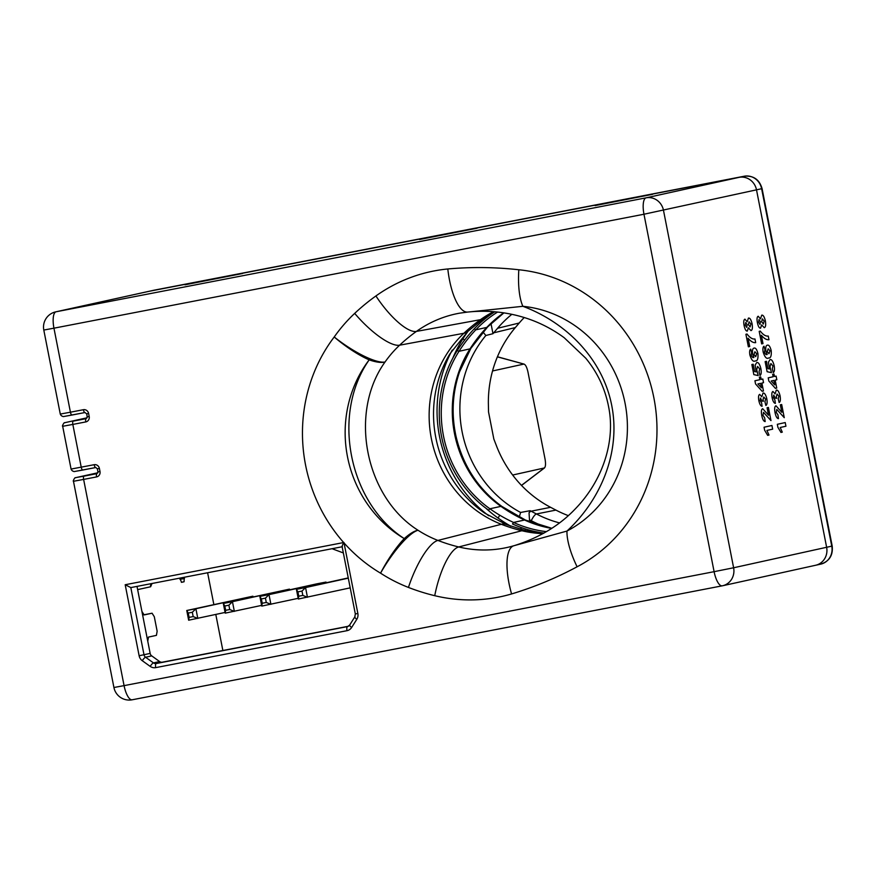 <?xml version="1.0" encoding="UTF-8"?>
<svg xmlns="http://www.w3.org/2000/svg" width="876" height="876" viewBox="0 0 876 876"><rect width="100%" height="100%" fill="white"/><g stroke="black" fill="none" stroke-linecap="round" stroke-linejoin="round"><path stroke-width="1.31" d="M543.952 533.079A119.87 112.851 77.6 0 1 512.493 523.979L513.555 522.446L524.571 520.015A15.571 4.281 -65.4 0 1 525.501 520.081L501.959 506.481A15.571 3.635 125.4 0 0 500.93 506.361A112.862 106.259 77.6 0 1 470.029 348.867A151.001 142.164 77.6 0 1 486.782 327.405A118.315 111.383 77.6 0 1 503.711 312.852M815.238 565.348A15.571 14.651 -102.4 0 0 815.589 565.272A15.571 14.651 -102.4 0 0 826.637 547.292L756.503 189.84L643.97 214.237A15.571 5.245 -100.9 0 1 646.105 197.834L739.114 177.346L149.095 291.303A15.571 14.651 -102.4 0 0 148.745 291.369A15.571 14.651 77.6 0 1 149.095 291.303L739.114 177.346A15.571 14.651 77.6 0 1 756.503 189.84A15.571 14.651 -102.4 0 0 739.114 177.346L154.22 290.175A15.571 14.651 -102.4 0 0 153.869 290.241L154.242 290.164A7.785 2.628 79.1 0 0 154.22 290.175L56.075 311.779A15.571 14.651 -102.4 0 0 55.725 311.856A15.571 15.571 0 0 0 43.8 330.055L53.951 328.182L70.43 412.202L83.384 409.705A4.676 4.402 77.6 0 1 88.607 413.45L89.199 416.505A4.676 4.402 77.6 0 1 85.782 421.925L72.828 424.422L81.227 467.193A3.11 1.051 79.1 0 0 82.837 470.029L75.435 471.343M474.201 328.839L475.767 329.836A151.001 142.164 -102.4 0 0 459.013 351.298A112.862 106.259 -102.4 0 0 489.914 508.781L488.6 510.182A114.417 107.726 77.6 0 1 457.272 350.52A152.555 143.631 77.6 0 1 474.201 328.839A119.87 112.851 77.6 0 1 494.787 311.79M551.65 528.392A118.315 111.383 77.6 0 1 524.571 520.015A151.001 142.164 77.6 0 1 500.93 506.361L489.914 508.781A151.001 142.164 -102.4 0 0 513.555 522.446A118.315 111.383 -102.4 0 0 546.427 531.644M343.622 543.01L343.731 542.824A3.887 1.314 -100.9 0 1 343.677 542.551A157.242 148.044 77.6 0 1 334.216 336.986A162.367 152.862 77.6 0 1 354.681 313.389A46.702 13.731 46.8 0 0 399.609 345.199A115.665 108.898 -102.4 0 0 385.035 362.007A46.702 14.246 -145.7 0 1 369.168 359.872A118.994 112.029 -102.4 0 0 404.241 538.598C348.517 502.485 331.227 413.91 369.168 359.872A46.702 12.297 -142.8 0 1 334.216 336.986A46.702 11.925 35.1 0 0 385.035 362.007C348.604 412.574 365.04 496.812 418.038 530.265A115.665 108.898 -102.4 0 0 437.912 540.426A176.689 166.352 -102.4 0 0 458.706 546.952A119.563 112.566 -102.4 0 0 504.248 548.069A119.563 112.566 -102.4 0 0 510.938 546.547L513.96 545.715A46.702 15.713 73.7 0 0 513.807 545.759L513.807 545.759A46.702 15.713 73.7 0 0 511.573 593.95A166.254 156.53 77.6 0 1 498.061 597.235A166.254 156.53 77.6 0 1 434.737 595.691A223.391 210.317 77.6 0 1 408.446 587.435A162.367 152.862 77.6 0 1 380.556 573.167A157.242 148.044 77.6 0 1 344.016 542.934L343.622 543.01C342.209 545.43 341.793 546.668 342.374 546.734M354.681 313.389A223.391 210.317 77.6 0 1 375.924 295.957A166.254 156.53 77.6 0 1 447.811 268.965C471.463 266.862 495.137 267.125 518.822 269.764A46.702 15.045 95.7 0 0 522.873 306.304C565.765 322.302 602.458 358.328 611.689 405.249C621.007 452.246 600.75 499.802 566.969 531.064A118.994 112.029 -102.4 0 0 625.059 403.201A118.994 112.029 -102.4 0 0 522.873 306.304L470.992 311.757C485.271 310.575 499.419 311.549 513.424 314.67C531.951 318.798 548.858 326.474 564.166 337.687L585.792 358.24C597.673 372.804 605.305 389.152 608.7 407.274C615.412 440.694 603.279 480.212 574.963 509.23C559.304 525.611 539.309 537.667 514.968 545.409L514.968 545.409M518.822 269.764A157.242 148.044 77.6 0 1 653.868 397.813A157.242 148.044 77.6 0 1 577.098 566.783A46.702 15.253 -117.6 0 1 566.969 531.064L513.96 545.715M418.038 530.265A46.702 11.41 122.9 0 0 380.556 573.167A46.702 11.793 120.8 0 1 404.241 538.598A46.702 13.731 -56.3 0 1 418.038 530.265M577.098 566.783C556.14 578.04 534.294 587.095 511.573 593.95M447.811 268.965A46.702 15.648 84.5 0 0 467.685 312.064L470.992 311.757M488.709 515.734A125.586 118.238 77.6 0 1 452.235 350.082M125.191 584.741L130.82 587.588L144.003 654.744L139.12 655.719L125.191 584.741L343.95 542.485L357.857 613.474L355.327 613.945L342.1 546.558M130.809 587.588L342.144 546.766L130.809 587.588M152.074 613.211L144.135 614.93L141.923 611.437L147.759 641.221L148.482 637.082L156.421 635.363L157.143 631.224L154.296 616.715L152.074 613.211L143.642 614.842M150.146 653.387A3.887 3.668 -102.4 0 0 151.734 655.883L145.58 657.241A3.887 3.668 77.6 0 1 144.003 654.744L150.146 653.387L147.759 641.221M141.923 611.437L137.006 586.394M159.618 661.555A3.887 3.668 -102.4 0 0 162.389 662.179L156.235 663.537A3.887 3.668 77.6 0 1 153.475 662.902A3.887 0.909 125.7 0 0 150.179 666.384L142.284 660.712A3.887 0.909 -54.3 0 1 145.58 657.241L153.475 662.902L159.618 661.555L151.734 655.883M348.473 626.241L162.389 662.179M151.307 583.624A3.887 3.679 -102.5 0 0 150.628 586.756L152.019 583.493M95.78 467.521L74.208 471.573C72.675 471.299 71.624 470.456 71.076 469.065L94.17 464.696A4.676 4.402 77.6 0 1 99.393 468.441L99.995 471.496A4.676 4.402 77.6 0 1 96.568 476.916L83.625 479.413L124.074 685.634L714.104 571.678L643.97 214.237L53.951 328.182A15.571 5.245 79.1 0 1 56.075 311.779L646.105 197.834A15.571 14.651 -102.4 0 1 663.482 210.328L733.617 567.768L714.104 571.678A15.571 5.245 -100.9 0 0 722.174 585.836A15.571 5.245 -100.9 0 0 722.218 585.825A15.571 14.651 -102.4 0 0 722.569 585.759A15.571 14.651 -102.4 0 0 733.617 567.768L832.2 546.055L762.076 188.603L756.503 189.84L826.637 547.292A15.571 14.651 77.6 0 1 815.589 565.272L820.713 564.144A15.571 14.651 -102.4 0 0 831.762 546.164L761.627 188.712A15.571 14.651 -102.4 0 0 744.239 176.218A7.785 2.628 79.1 0 1 744.261 176.218L154.242 290.164A7.785 2.628 79.1 0 1 154.264 290.164M179.722 578.138L181.584 582.31L184.08 581.763L184.245 577.262M222.865 650.496L215.803 614.481M213.853 604.539L207.612 572.751M595.078 205.422L652.642 194.308L595.111 205.586M419.516 239.334L477.081 228.209L419.549 239.487M184.946 284.634L242.51 273.52L184.978 284.799M343.359 552.942L332.081 548.715M326.003 582.069L268.998 594.629L270.903 604.32L266.282 602.469L262.209 603.257L261.366 598.932L265.439 598.144L268.998 594.629L259.865 596.392L316.86 583.832L326.003 582.069L326.146 582.781M261.366 598.932L259.865 596.392L261.771 606.093L262.209 603.257M266.282 602.469L265.439 598.144M298.179 598.319L261.771 606.093M298.322 599.031L296.416 589.329L297.917 591.869L298.76 596.195L298.322 599.031L350.203 587.851M348.254 577.919L296.416 589.329L305.56 587.566L301.99 591.081L297.917 591.869M348.298 578.149L305.56 587.566L307.454 597.268L302.833 595.406L298.76 596.195M301.99 591.081L302.833 595.406M188.658 620.208L186.763 610.506L188.252 613.047L189.106 617.372L188.658 620.208L225.077 612.433M192.326 612.258L193.18 616.584L197.801 618.445L195.895 608.743L252.901 596.195L186.763 610.506L195.895 608.743L192.326 612.258L188.252 613.047M193.18 616.584L189.106 617.372M252.901 596.195L253.033 596.906M225.22 613.145L223.314 603.444L224.814 605.995L225.658 610.309L225.22 613.145L261.628 605.382M228.888 605.207L229.731 609.532L234.352 611.382L232.447 601.681L289.452 589.132L223.314 603.444L232.447 601.681L228.888 605.207L224.814 605.995M229.731 609.532L225.658 610.309M289.452 589.132L289.595 589.844M769.008 435.065L767.672 435.361L764.638 430.247L764.047 427.225L771.942 425.484L772.654 429.152L766.916 430.423L769.008 435.065M763.5 412.355L762.974 415.268L764.66 417.841L765.175 421.553C763.741 421.487 762.591 419.462 761.737 415.454C761.058 411.468 761.375 409.212 762.7 408.709L768.537 415.246L767.069 407.745L768.405 407.45L770.979 420.6L763.5 412.355M765.591 399.127L763.784 396.992L763.018 399.664L763.445 401.208L762.021 401.109L760.445 398.043L760.083 400.507L761.616 402.883L762.076 406.289C760.74 406.135 759.656 404.252 758.835 400.671C758.233 397.08 758.507 394.988 759.656 394.386L761.802 396.784L763.04 393.006C764.507 392.787 765.766 394.715 766.807 398.788C767.398 402.577 767.091 404.8 765.865 405.457L764.945 401.832L765.591 399.127M760.565 383.349L757.915 383.929L761.441 387.805L760.565 383.349M763.543 382.692L761.901 383.053L763.456 391.003L762.131 391.287L755.55 383.951L754.926 380.764L759.853 379.68L759.372 377.227L760.707 376.943L761.178 379.385L762.821 379.023L763.543 382.692M757.587 366.464L756.711 369.694L758.189 375.574L753.831 374.621L751.849 364.536L753.185 364.241L754.619 371.544L756.174 371.884L755.156 365.062L756.776 362.5C758.375 362.171 759.744 364.197 760.883 368.566C761.518 372.453 761.222 374.764 759.996 375.497L759.065 371.873L759.667 368.905L757.587 366.464M752.604 354.178C752.177 350.301 752.67 348.276 754.094 348.1C755.561 347.63 756.842 349.447 757.926 353.532C758.309 358.766 757.422 361.219 755.254 360.912C753.305 362.127 751.498 360.135 749.856 354.922C749.363 351.626 749.67 349.699 750.754 349.152L751.685 352.776L751.159 354.988C752.046 357.178 752.966 357.977 753.929 357.386L752.604 354.178M755.725 356.663L756.689 353.74L754.893 351.747L753.951 354.517L755.725 356.663M747.009 334.03C749.834 337.72 752.484 339.362 754.97 338.979L755.681 342.647C753.316 342.921 750.776 341.454 748.082 338.224L749.703 346.513L748.367 346.808L745.914 334.271L747.009 334.03M750.863 324.054L749.079 321.777L748.411 324.646L750.097 326.967L750.863 324.054M744.096 325.565C743.428 321.799 743.713 319.663 744.95 319.171L747.162 321.799L748.454 318.087C749.889 317.802 751.093 319.685 752.079 323.737C752.747 327.909 752.364 330.197 750.962 330.602L748.345 327.799L747.294 331.095C745.98 331.183 744.918 329.343 744.096 325.565M746.691 327.405L747.151 324.766L745.739 322.51L745.29 325.127L746.691 327.405M780.198 427.499L782.29 432.142L780.954 432.437L777.91 427.313L777.319 424.302L785.225 422.56L785.936 426.229L780.198 427.499M784.261 417.677L776.782 409.431L776.256 412.344L777.943 414.917L778.457 418.629C777.023 418.564 775.873 416.538 775.019 412.53C774.34 408.545 774.658 406.289 775.983 405.785L781.819 412.322L780.352 404.821L781.688 404.526L784.261 417.677M773.366 397.584L774.899 399.96L775.359 403.365C774.023 403.201 772.939 401.328 772.117 397.748C771.515 394.156 771.789 392.065 772.928 391.462L775.085 393.861L776.322 390.083C777.789 389.864 779.049 391.791 780.089 395.864C780.68 399.653 780.374 401.876 779.147 402.533L778.227 398.909L778.873 396.204L777.067 394.058L776.3 396.74L776.727 398.284L775.304 398.175L773.716 395.12L773.366 397.584M773.847 380.425L771.198 381.005L774.723 384.882L773.847 380.425M775.413 388.364L768.832 381.027L768.208 377.841L773.136 376.757L772.654 374.304L773.979 374.008L774.461 376.461L776.103 376.1L776.826 379.768L775.183 380.129L776.738 388.079L775.413 388.364M773.278 372.574L772.347 368.949L772.939 365.982L770.869 363.54L769.993 366.77L771.471 372.65L767.113 371.698L765.131 361.613L766.467 361.317L767.902 368.621L769.457 368.96L768.438 362.138L770.059 359.565C771.657 359.248 773.026 361.273 774.165 365.642C774.8 369.53 774.504 371.84 773.278 372.574M764.43 352.064C765.328 354.254 766.248 355.043 767.212 354.451L765.887 351.254C765.449 347.378 765.952 345.352 767.376 345.177C768.843 344.706 770.124 346.513 771.208 350.608C771.592 355.842 770.705 358.295 768.537 357.988C766.588 359.204 764.781 357.211 763.138 351.999C762.646 348.703 762.941 346.776 764.036 346.228L764.967 349.852L764.43 352.064M769.008 353.74L769.971 350.816L768.175 348.823L767.234 351.594L769.008 353.74M761.649 343.885L759.196 331.347L760.291 331.106C763.116 334.796 765.766 336.439 768.252 336.045L768.964 339.713C766.599 339.998 764.058 338.53 761.364 335.3L762.985 343.589L761.649 343.885M761.627 324.876L760.576 328.171C759.262 328.259 758.2 326.42 757.379 322.642C756.711 318.875 756.995 316.74 758.233 316.247L760.445 318.875L761.737 315.163C763.171 314.878 764.376 316.762 765.361 320.813C766.018 324.985 765.646 327.274 764.244 327.679L761.627 324.876M758.572 322.204L759.974 324.481L760.434 321.842L759.021 319.587L758.572 322.204M763.379 324.043L764.146 321.131L762.361 318.853L761.693 321.722L763.379 324.043M545.409 526.958A125.64 118.282 77.6 0 1 531.283 520.727L529.487 519.796L529.049 512.843A7.008 1.851 -62.5 0 1 531.075 511.19A7.008 1.851 -62.5 0 1 531.097 511.19L536.419 513.971A118.632 111.69 -102.4 0 0 559.457 522.895M483.015 332.037L485.851 335.497A113.705 107.058 -102.4 0 0 520.596 512.46L519.271 517.048M568.294 515.625A119.158 112.183 77.6 0 1 555.921 510.095L550.599 507.313A114.482 107.781 77.6 0 1 497.097 447.483L493.845 439.073L488.534 411.961L493.845 439.073M521.472 485.392L544.149 468.102C545.584 467.226 545.89 464.225 545.058 459.112L527.954 371.971C526.794 366.924 525.392 364.306 523.739 364.109L492.531 370.975M497.426 356.762L524.166 364.12L497.393 356.86M521.527 485.446L544.489 467.937L512.657 475.033M485.851 335.497L492.98 333.69L490.987 323.54M480.311 320.868L480.639 322.565M520.826 527.396L521.231 529.465M529.487 519.796L529.925 521.997M529.049 512.843L530.133 510.686A113.957 107.288 -102.4 0 0 531.097 511.19L550.599 507.313M520.596 512.46L530.133 510.686M488.534 411.961L488.359 402.949A114.482 107.781 77.6 0 1 515.329 327.58L519.216 323.014A119.158 112.183 77.6 0 1 524.22 317.539M511.847 314.32A118.567 111.624 -102.4 0 0 497.59 328.27L493.703 332.825A113.902 107.233 -102.4 0 0 492.98 333.69M525.545 528.995A15.571 4.281 -65.4 0 1 525.096 530.473M744.293 176.207A7.785 2.628 79.1 0 0 744.261 176.218C753.47 175.397 759.404 179.525 762.076 188.603M501.959 506.481C478.23 489.158 462.889 465.671 455.947 436.029C451.26 414.03 452.465 392.623 459.561 371.796L470.894 348.341A15.571 3.822 -147.4 0 1 470.029 348.867L459.013 351.298L457.272 350.52M497.59 312.064A118.315 111.383 -102.4 0 0 475.767 329.836L486.782 327.405A15.571 4.424 43.4 0 0 487.571 326.989L470.894 348.341M485.797 508.124A128.433 120.91 -102.4 0 0 498.061 518.044A166.571 156.826 -102.4 0 0 510.686 526.158M498.061 518.044A15.571 3.635 125.4 0 0 499.736 515.187M468.178 331.084A166.571 156.826 -102.4 0 0 462.9 338.837A15.571 3.822 -147.4 0 1 464.587 340.096M462.9 338.837A128.433 120.91 -102.4 0 0 452.782 358.207M484.713 319.083A15.571 4.424 43.4 0 0 484.001 318.163M493.56 311.692A117.066 110.212 77.6 0 0 480.453 319.674A77.833 24.353 54.5 0 0 480.793 319.609A77.833 24.353 54.5 0 0 483.804 318.295L467.894 331.358A77.833 22.885 -133.2 0 1 464.214 333.209A77.833 22.885 -133.2 0 1 463.875 333.274A174.193 163.998 77.6 0 1 480.453 319.674L416.418 331.413A176.689 166.352 -102.4 0 0 399.609 345.199L463.875 333.274A113.179 106.554 77.6 0 0 501.357 524.297L437.912 540.426A46.702 13.337 111.2 0 0 408.446 587.435M467.894 331.358L449.76 354.057A115.566 108.799 -102.4 0 0 484.789 513.161L506.065 524.439A77.833 22.229 111.2 0 0 501.696 524.22A77.833 22.229 111.2 0 0 501.357 524.297A174.193 163.998 77.6 0 0 521.855 530.736A77.833 23.838 -76.4 0 1 522.195 530.648A77.833 23.838 -76.4 0 1 525.819 530.648L543.602 533.276M467.685 312.064L459.55 313.181A119.563 112.566 -102.4 0 0 458.214 313.433A119.563 112.566 -102.4 0 0 416.418 331.413A46.702 14.607 54.5 0 1 375.924 295.957M510.938 546.547A119.563 112.566 -102.4 0 0 513.675 545.792M542.956 533.637A117.066 110.212 77.6 0 1 521.855 530.736L458.706 546.952A46.702 14.301 103.6 0 0 434.737 595.691M349.852 624.982A3.887 0.953 32.3 0 0 349.634 625.114L347.619 626.57A3.887 3.668 77.6 0 1 347.531 626.592A3.887 1.314 79.1 0 0 346.995 630.687L155.698 667.632A3.887 1.314 79.1 0 1 156.235 663.537L347.695 626.548M150.628 586.756L137.642 589.625M65.842 422.462A3.11 2.935 -102.4 0 0 65.777 422.473L87.118 417.775L73.255 421.137A3.11 1.051 79.1 0 0 72.828 424.422L62.678 426.294L71.076 469.065M722.131 585.847L132.199 699.782A15.571 5.245 79.1 0 1 132.156 699.793A15.571 5.245 79.1 0 1 124.074 685.634L113.924 687.507A15.571 15.571 0 0 0 132.156 699.793L722.174 585.836A15.571 15.571 0 0 0 722.569 585.759L815.589 565.272M76.639 477.453L97.904 472.766L76.562 477.464A3.11 2.935 77.6 0 1 76.639 477.453L84.041 476.128A3.11 1.051 -100.9 0 0 83.625 479.413L73.474 481.285L113.924 687.507M73.255 421.137L86.209 418.64A3.11 1.051 79.1 0 0 85.782 421.925M87.348 416.834L89.199 416.505M86.746 413.779L87.173 416.877L86.242 418.629A1.555 1.467 -102.4 0 0 86.242 418.629L86.275 418.629M83.384 409.705A3.11 1.051 -100.9 0 0 85.005 412.53A3.11 1.051 -100.9 0 1 85.005 412.53L86.571 413.822L88.607 413.45M84.994 412.53L72.062 415.027A3.11 1.051 -100.9 0 1 72.051 415.038A3.11 1.051 -100.9 0 1 70.43 412.202L60.28 414.074L43.8 330.055M85.005 412.53L64.649 416.352M96.568 476.916A3.11 1.051 -100.9 0 1 96.995 473.631L97.061 473.62M84.041 476.128L96.995 473.631A1.555 1.467 -102.4 0 0 97.028 473.62L97.959 471.868L97.356 468.813L99.393 468.441M99.995 471.496L97.959 471.868M94.17 464.696A3.11 1.051 79.1 0 0 95.791 467.521A3.11 1.051 79.1 0 0 95.802 467.521L97.356 468.813M82.837 470.029A3.11 1.051 79.1 0 0 82.848 470.018L95.791 467.521M184.486 578.488L179.963 579.354M184.08 581.763L181.354 582.288M355.021 616.792A3.887 0.953 32.3 0 0 354.802 616.923L349.634 625.114A3.887 0.953 32.3 0 0 351.648 627.468L356.817 619.277A7.785 7.326 -102.4 0 0 357.857 613.474M355.327 613.945L354.802 616.923A3.887 0.953 32.3 0 0 356.817 619.277M346.995 630.687A7.785 7.326 -102.4 0 0 351.648 627.468M150.179 666.384A7.785 7.326 -102.4 0 0 155.698 667.632M139.12 655.719A7.785 7.326 -102.4 0 0 142.284 660.712M531.283 520.727A7.008 1.851 -62.5 0 1 536.397 513.971A7.008 1.851 -62.5 0 1 536.419 513.971L555.921 510.095M519.216 323.014L497.59 328.27M515.329 327.58L493.703 332.825M551.803 528.294L525.501 520.081M55.725 311.856L153.869 290.241M832.2 546.055C833.175 555.296 829.353 561.33 820.713 564.144M503.897 312.874L487.571 326.989M506.065 524.439L525.819 530.648M494.316 311.757L483.804 318.295M72.051 415.038L63.422 416.582C61.889 416.297 60.838 415.465 60.28 414.074M76.562 477.464L75.435 477.759C75.062 476.883 72.533 481.461 73.474 481.285M65.777 422.473L64.649 422.769C64.276 421.893 61.747 426.47 62.678 426.294"/></g></svg>
